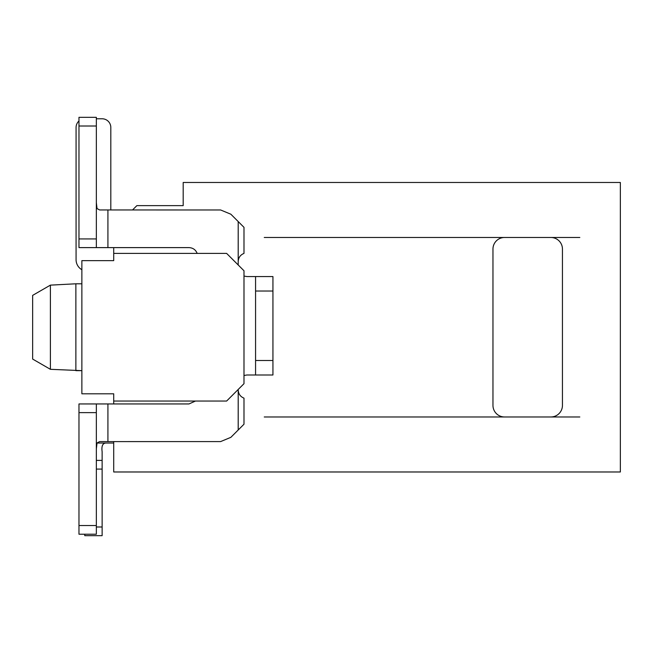 <?xml version="1.0" encoding="UTF-8"?>
<svg xmlns="http://www.w3.org/2000/svg" width="653" height="653" viewBox="0 0 653 653"><rect width="100%" height="100%" fill="white"/><g stroke="black" fill="none" stroke-linecap="round" stroke-linejoin="round"><path stroke-width="0.98" d="M562.445 405.391A11.583 11.583 0 0 1 550.871 416.973A11.583 11.583 0 0 0 562.445 405.391L562.445 249.054A11.583 11.583 0 0 0 550.871 237.48L504.549 237.48A11.583 11.583 0 0 0 492.966 249.054L492.966 405.391A11.583 11.583 0 0 0 504.549 416.973A11.583 11.583 0 0 1 492.966 405.391M113.712 247.609L113.712 260.637L81.87 260.637L81.87 393.808L113.712 393.808L113.712 403.946M113.712 441.583L113.712 471.98L620.35 471.98L620.35 182.473L183.191 182.473L183.191 205.63L136.869 205.63L132.526 209.972M579.815 416.973L264.253 416.973M113.712 401.048L226.624 401.048L243.993 383.678L243.993 270.766L226.624 253.397L113.712 253.397M50.395 369.312L50.395 285.132L32.65 295.376L32.65 359.068L50.395 369.312L81.87 370.651L75.87 370.651L75.87 283.794L81.87 283.794M562.445 249.054A11.583 11.583 0 0 0 550.871 237.48L579.815 237.48M492.966 249.054A11.583 11.583 0 0 1 504.549 237.48L264.253 237.48M32.65 295.376L50.395 285.132L75.87 283.794M97.011 443.028L113.712 443.028M102.129 118.781L96.342 118.781L102.129 118.781A8.685 8.685 0 0 1 110.814 127.466L110.814 209.972M81.87 269.73A11.583 11.583 0 0 1 76.075 259.698L76.075 127.466A8.685 8.685 0 0 1 78.972 120.993M76.075 259.698L76.075 127.466L76.075 259.698M96.342 403.946L96.342 525.534L78.972 525.534L78.972 403.946L188.986 403.946L195.459 401.048M96.342 448.856L97.036 442.987L99.607 441.599L220.624 441.583L230.86 437.339L238.198 430L238.198 389.466M238.198 264.979L238.198 221.555L230.86 214.217L220.624 209.972L99.607 209.948L97.036 208.56L96.342 202.699M197.173 253.397C195.663 249.74 192.937 247.814 188.986 247.609L78.972 247.609L78.972 117.328L96.342 117.328L96.342 126.013L78.972 126.013M96.342 460.398L102.129 460.398L102.129 451.713C101.37 446.007 102.676 443.118 106.055 443.028M255.568 276.562L255.568 291.034L272.938 291.034L272.938 276.562L246.883 276.562L243.993 276.064M243.993 375.491L246.883 374.993L272.938 374.993L272.938 291.034M238.198 389.963C238.402 393.914 240.337 396.649 243.993 398.15L243.993 424.205L238.198 430M238.198 221.555L243.993 227.342L243.993 253.397C240.337 254.907 238.402 257.641 238.198 261.592M96.342 469.083L102.129 469.083L102.129 535.672L84.759 535.672L84.759 534.219M102.129 469.083L102.129 460.398M78.972 525.534L78.972 534.219L96.342 534.219L96.342 525.534M96.342 247.609L96.342 126.013M255.568 291.034L255.568 374.993M107.925 441.583L107.925 403.946M107.925 209.972L107.925 247.609M78.972 412.631L96.342 412.631M96.342 238.925L78.972 238.925M102.129 526.987L96.342 526.987M255.568 360.513L272.938 360.513"/></g></svg>
